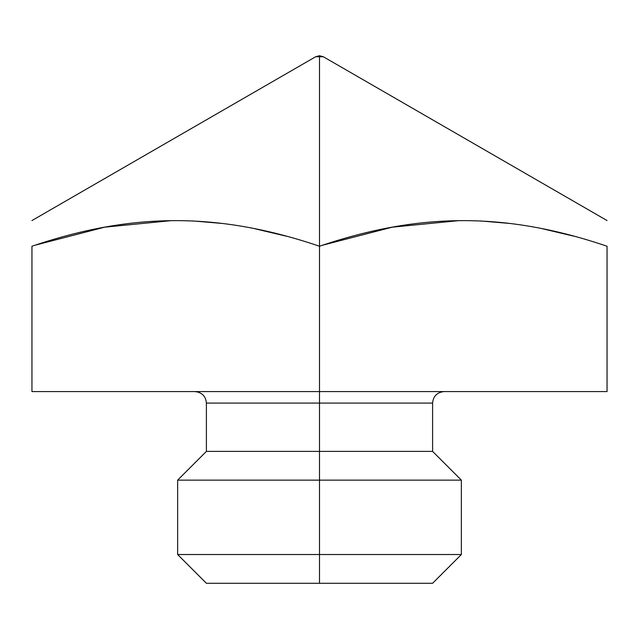 <?xml version="1.0" encoding="UTF-8"?>
<svg xmlns="http://www.w3.org/2000/svg" width="639" height="639" viewBox="0 0 639 639"><rect width="100%" height="100%" fill="white"/><g stroke="black" fill="none" stroke-linecap="round" stroke-linejoin="round"><path stroke-width="0.96" d="M194.895 391.579C201.948 392.322 205.782 396.156 206.397 403.081L319.5 403.081L319.5 451.39L206.397 451.39L206.397 403.081L319.5 403.081L319.5 391.579L607.05 391.579L607.05 246.239C506.439 212.1 420.071 212.116 319.5 246.239C218.889 212.1 132.521 212.116 31.95 246.239L31.95 391.579L607.05 391.579L607.05 246.239C506.439 212.1 420.071 212.116 319.5 246.239C218.889 212.1 132.521 212.116 31.95 246.239L31.95 391.579L319.5 391.579L319.5 246.239C218.889 212.1 132.521 212.116 31.95 246.239C31.95 212.108 31.95 212.108 31.95 246.239L31.95 391.579L607.05 391.579L607.05 246.239C607.05 212.108 607.05 212.108 607.05 246.239C506.439 212.1 420.071 212.116 319.5 246.239L319.5 56.751L319.5 403.081L432.603 403.081C433.218 396.156 437.052 392.322 444.105 391.579M35.033 245.216L104.612 227.188L171.899 220.575L104.612 227.188L35.033 245.216L104.612 227.188L171.899 220.575M31.95 220.551L315.666 56.751L323.334 56.751L607.05 220.551M322.583 245.216L392.162 227.188L459.449 220.575L392.162 227.188L322.583 245.216L392.162 227.188L459.449 220.575M319.5 583.279L206.397 583.279L319.5 583.279L319.5 554.524L319.5 583.279L206.397 583.279L177.642 554.524L319.5 554.524L319.5 403.081L432.603 403.081L432.603 451.39L461.358 480.145L461.358 554.524L432.603 583.279L319.5 583.279L319.5 554.524L461.358 554.524L319.5 554.524L319.5 480.145L319.5 554.524L177.642 554.524L177.642 480.145L319.5 480.145L177.642 480.145L206.397 451.39L319.5 451.39L319.5 480.145L461.358 480.145L319.5 480.145L319.5 451.39L432.603 451.39L319.5 451.39L319.5 56.751C324.444 56.751 324.444 56.751 319.5 56.751C314.556 56.751 314.556 56.751 319.5 56.751L319.5 55.721L323.334 56.751M192.906 220.95L222.867 223.498M254.602 228.682L286.24 236.166M480.448 220.95L510.417 223.498M542.152 228.682L573.79 236.166M315.666 56.751L319.5 55.721"/></g></svg>
